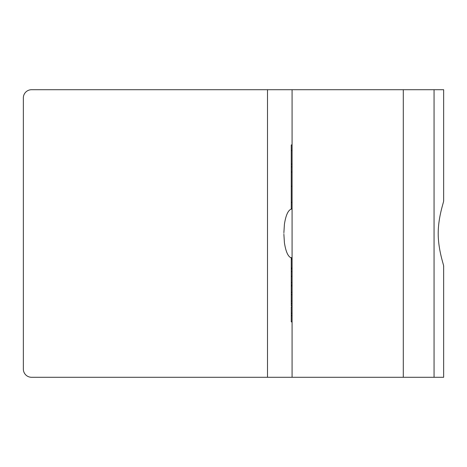 <?xml version="1.0" encoding="UTF-8"?>
<svg xmlns="http://www.w3.org/2000/svg" width="467" height="467" viewBox="0 0 467 467"><rect width="100%" height="100%" fill="white"/><g stroke="black" fill="none" stroke-linecap="round" stroke-linejoin="round"><path stroke-width="0.7" d="M283.883 233.5C283.883 234.551 283.883 234.551 283.883 233.5C283.883 234.551 283.883 234.551 283.883 233.5C283.883 232.443 283.883 232.443 283.883 233.5C283.883 232.443 283.883 232.443 283.883 233.5M443.58 200.728C444.438 200.46 438.198 215.888 438.209 233.5C438.204 251.112 444.45 266.575 443.58 266.272M267.498 89.717L267.498 377.283L31.546 377.283A8.196 8.196 0 0 1 23.35 369.093L23.35 97.907A8.196 8.196 0 0 1 31.546 89.717L292.079 89.717L292.079 377.283L443.65 377.283L443.65 266.091M292.079 89.717L443.65 89.717L443.65 200.915M267.498 377.283L292.079 377.283M292.079 305.973L291.262 305.973L291.262 268.391L292.079 268.391M291.262 268.391L291.262 268.011L292.079 268.011M291.262 268.011L291.262 259.43L292.079 259.43M291.262 285.103L292.079 285.103M291.262 271.537L292.079 271.537M291.262 294.677L292.079 294.677M291.262 301.022L292.079 301.022M291.262 292.377L292.079 292.377M291.262 286.032L292.079 286.032M291.262 259.43L291.262 257.515M291.262 268.957L292.079 268.957M292.079 321.891L291.262 321.891L291.262 306.895L292.079 306.895M291.262 315.54L292.079 315.54M291.262 313.24L292.079 313.24M291.262 209.041L291.262 144.922L292.079 144.922M291.262 208.778L292.079 208.778M291.262 202.38L292.079 202.38M291.262 166.836L292.079 166.836M434.059 89.717L434.059 377.283M403.29 89.717L403.29 377.283M291.262 282.593L292.079 282.593M291.262 276.295L292.079 276.295M291.262 258.852L292.079 258.852M291.262 303.457L292.079 303.457M291.262 186.269L292.079 186.269M291.262 172.049L292.079 172.049M291.262 164.115L292.079 164.115M291.262 150.491L292.079 150.491M292.079 258.082C288.466 257.574 285.915 252.454 284.415 242.712L283.883 234.317M292.079 208.918C288.466 209.426 285.915 214.546 284.415 224.288L283.883 232.683"/></g></svg>
